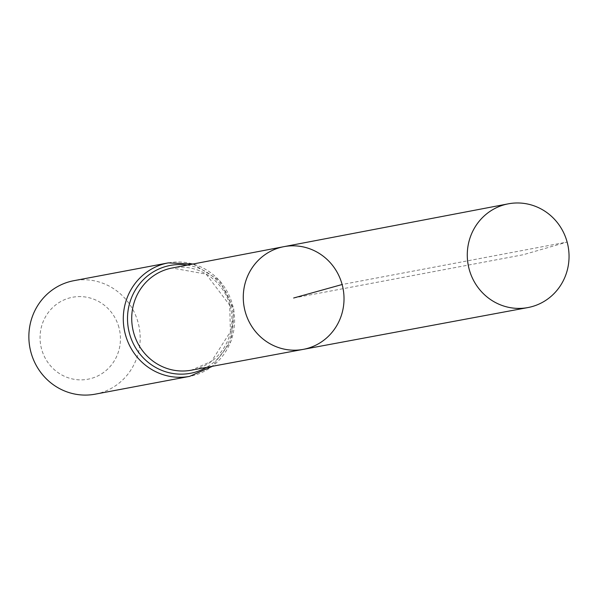 <?xml version="1.0" encoding="UTF-8"?>
<svg xmlns="http://www.w3.org/2000/svg" width="598" height="598" viewBox="0 0 598 598"><rect width="100%" height="100%" fill="white"/><g stroke="black" fill="none" stroke-linecap="round" stroke-linejoin="round"><path stroke-width="0.45" stroke-dasharray="2.99 2.24" d="M118.927 327.465A41.688 40.133 79.3 0 0 51.45 308.777A41.688 40.133 79.3 0 0 70.377 378.452A41.688 40.133 79.3 0 0 118.927 327.465M95.209 394.164A57.729 55.577 79.3 0 0 138.078 322.516A57.729 55.577 79.3 0 0 73.823 280.694M283.856 246.675A52.258 50.307 -100.7 0 1 343.088 288.692A52.258 50.307 -100.7 0 1 303.216 349.382M293.648 298.006L523.272 254.726L567.128 242.055L342.123 284.513M230.073 305.653A51.996 50.053 -100.7 0 1 191.36 370.199L211.535 361.282L230.402 331.755L229.707 305.234L206.153 274.146L172.097 268.009A51.996 50.053 -100.7 0 1 230.073 305.653M187.219 265.123A54.867 52.818 -100.7 0 1 232.293 309.57A54.867 52.818 -100.7 0 1 206.497 367.381M168.247 262.896A57.729 55.577 -100.7 0 1 232.502 304.718A57.729 55.577 -100.7 0 1 189.641 376.366M193.057 264.01L219.698 280.679L233.803 309.286L231.082 341.062L212.335 366.297"/><path stroke-width="0.9" d="M342.123 284.513A52.258 50.307 79.3 0 0 283.856 246.675A52.258 50.307 79.3 0 0 244.208 307.327A52.258 50.307 79.3 0 0 303.216 349.382A52.258 50.307 79.3 0 0 342.123 284.513L293.648 298.006M168.247 262.896L73.823 280.694A57.729 55.577 79.3 0 0 29.9 347.722A57.729 55.577 79.3 0 0 95.209 394.164L189.641 376.366A57.729 55.577 -100.7 0 1 125.386 334.536A57.729 55.577 -100.7 0 1 168.247 262.896L193.057 264.01M283.856 246.675L172.097 268.009A51.996 50.053 -100.7 0 0 133.608 332.51A51.996 50.053 -100.7 0 0 191.36 370.199L303.216 349.382A52.258 50.307 -100.7 0 1 245.173 311.506A52.258 50.307 -100.7 0 1 283.856 246.675L508.278 203.836A52.781 50.815 -100.7 0 1 568.1 246.279A52.781 50.815 -100.7 0 1 527.832 307.581A52.781 50.815 -100.7 0 1 469.198 269.317A52.781 50.815 -100.7 0 1 508.278 203.836M206.497 367.381A54.867 52.818 -100.7 0 1 129.497 333.527A54.867 52.818 -100.7 0 1 187.219 265.123M212.335 366.297L189.641 376.366M303.216 349.382L527.832 307.581"/></g></svg>
